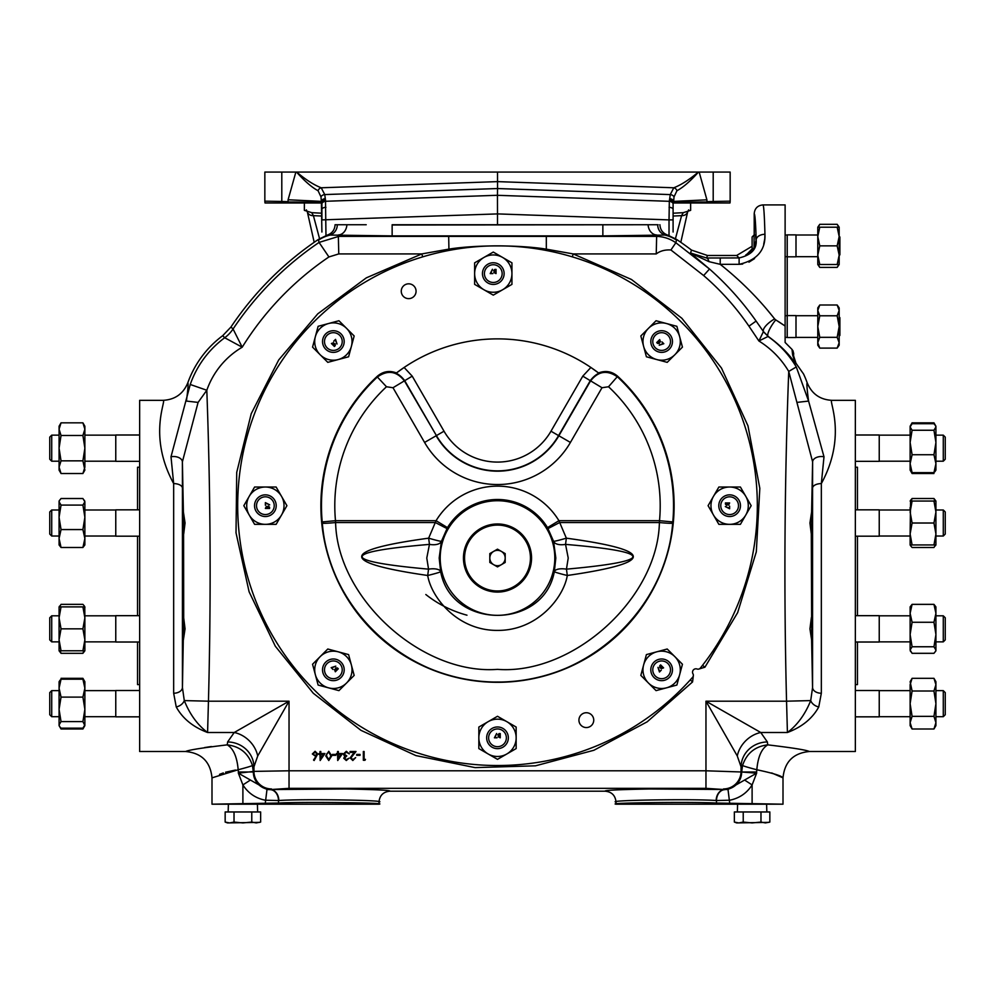 <?xml version="1.0" encoding="UTF-8"?>
<svg xmlns="http://www.w3.org/2000/svg" width="995" height="995" viewBox="0 0 995 995"><rect width="100%" height="100%" fill="white"/><g stroke="black" fill="none" stroke-linecap="round" stroke-linejoin="round"><path stroke-width="1.49" d="M278.612 804.184A6.667 5.074 -92.3 0 1 278.513 803.04C299.992 801.746 389.866 802.766 378.983 804.184L242.892 804.184L257.406 804.184L257.643 811.957M486.654 737.817A10.845 10.845 0 0 0 497.5 748.65A10.845 10.845 0 0 0 508.346 737.817A10.845 10.845 0 0 0 497.5 726.972A10.845 10.845 0 0 0 486.654 737.817M488.632 737.817A8.868 8.868 0 0 0 497.5 746.685A8.868 8.868 0 0 0 506.368 737.817A8.868 8.868 0 0 0 497.5 728.949A8.868 8.868 0 0 0 488.632 737.817M855.352 690.505L879.232 690.505L879.232 716.835L855.352 716.835M787.219 315.577L796 315.577L796 337.529L787.219 337.529L787.219 256.822L796 256.822L796 234.87L787.219 234.87L787.219 256.822M839.171 316.957L839.892 317.691L839.892 335.414L839.171 336.148M855.352 615.669L879.232 615.669L879.232 642.011L855.352 642.011M879.232 536.031L910.126 536.031M879.232 509.987L910.126 509.987L910.126 507.487M855.352 509.838L879.232 509.838L879.232 536.181L855.352 536.181M855.352 435.002L879.232 435.002L879.232 461.344L855.352 461.344M59.078 615.818L51.715 615.818L51.715 641.862L59.078 641.862L59.078 650.792L61.043 653.317L82.908 653.317L84.873 650.792L84.873 639.81L82.908 650.792L84.873 650.792L84.873 641.862L115.768 641.862L84.873 641.862M59.078 641.862L51.715 641.862L49.75 639.897L49.75 617.771L51.715 615.818M115.768 615.818L84.873 615.818M51.715 435.151L49.75 437.116L49.75 459.23L51.715 461.195L51.715 435.151L59.078 435.151M755.926 239.646L755.615 235.007L754.073 235.007L754.073 247.68L756.175 239.882A8.781 5.609 -1.7 0 1 764.944 234.273C765.603 250.23 756.984 260.242 739.111 264.334L742.693 264.061M752.108 236.984L754.073 235.007L752.108 236.984L752.108 250.529M341.024 333.885A10.845 10.845 0 0 0 325.701 333.885A10.845 10.845 0 0 0 325.701 349.208A10.845 10.845 0 0 0 341.024 349.208A10.845 10.845 0 0 0 341.024 333.885M339.631 335.278A8.868 8.868 0 0 0 327.094 335.278A8.868 8.868 0 0 0 327.094 347.815A8.868 8.868 0 0 0 339.631 347.815A8.868 8.868 0 0 0 339.631 335.278M737.357 811.957L737.593 804.184L766.61 804.184L766.846 811.957M366.21 224.746L335.079 224.746C334.755 229.82 332.231 233.253 327.479 235.031L318.499 239.36A320.887 320.887 0 0 0 230.939 327.044L233.066 328.997L242.208 347.205L224.708 337.753A35.123 35.099 133.7 0 0 233.066 328.997A318.027 318.027 0 0 1 319.072 242.419L338.76 236.375L656.24 236.375C663.466 236.574 669.996 238.688 675.841 242.73L709.497 269.011C726.984 284.458 742.519 301.808 756.1 321.074L763.463 331.596A13.345 4.577 146.1 0 1 774.62 318.922L775.752 319.892A13.345 3.321 -55.6 0 0 768.115 336.36L763.364 331.696L758.899 340.987L748.949 326.173L756.1 321.074L763.463 331.596L768.115 336.36C780.354 345.265 789.483 354.431 795.515 363.859L792.654 355.016L792.008 349.394L793.226 351.247M659.859 224.746L659.921 224.746C660.245 229.82 662.769 233.253 667.521 235.031L602.858 235.89L392.142 235.89L392.142 225.007L634.847 224.746L392.142 224.746M321.907 232.022L321.36 201.376L288.102 199.759L295.863 172.073L264.844 172.073L264.844 201.164A8.781 8.781 0 0 0 265.031 202.968A8.781 8.781 0 0 1 264.844 201.164L281.796 201.463L281.747 202.968L265.031 202.968L321.534 202.968A4.216 2.985 -8.8 0 1 325.489 200.007L325.974 235.554M767.381 741.959A26.343 24.887 -5.8 0 0 741.064 766.859L737.283 755.989L705.965 701.189L760.765 732.507L767.381 741.959L767.754 744.857C792.729 747.842 806.584 750.056 809.345 751.511L855.352 751.511L855.352 400.338L832.031 400.338C827.678 399.107 847.889 434.827 821.335 483.595L821.335 693.241L818.761 706.947C812.393 718.527 801.945 727.046 787.418 732.507C797.368 725.069 805.129 714.435 810.714 700.592A8.781 6.268 24.8 0 0 818.761 706.947M693.304 675.941L692.57 681.923L647.185 721.81L593.891 750.267L535.497 765.814L475.1 767.618L415.885 755.591L360.986 730.355L313.288 693.254L275.329 646.24L249.111 591.801L236.014 532.81L236.723 472.389L251.213 413.733L278.712 359.929L317.778 313.823L366.322 277.854L421.805 253.924L338.76 253.924L328.922 256.946A300.478 300.478 0 0 0 242.208 347.205A80.732 80.732 0 0 0 206.811 390.251L198.092 402.403L182.383 461.842L182.433 488.047A8.781 4.614 180 0 0 173.665 483.595C147.111 434.827 167.322 399.107 162.969 400.338L139.648 400.338L139.648 751.511L185.655 751.511C188.378 750.056 202.234 747.842 227.246 744.857L227.619 741.959L234.235 732.507A26.343 21.392 -135 0 1 257.717 755.989L253.936 766.859L253.327 771.996A17.562 17.537 45 0 0 270.876 789.545L345.526 788.985C376.272 789.557 391.047 790.291 389.866 791.199L605.134 791.199C603.953 790.291 618.728 789.557 649.474 788.985L728.017 789.508L756.635 773.165L752.108 784.931L756.635 773.165L741.673 771.996A17.562 17.537 130 0 1 724.136 789.545L705.965 788.338L289.035 788.338L270.876 789.545A17.562 17.537 45 0 1 253.327 771.996L253.327 771.996A17.562 17.537 50 0 0 270.864 789.545M182.433 488.047L182.433 687.582L184.286 700.592C189.871 714.435 197.632 725.069 207.582 732.507C193.055 727.046 182.607 718.527 176.239 706.947L173.665 693.241L173.665 483.595L171.003 456.78L190.244 384.48A98.281 98.281 0 0 1 224.708 337.753L222.718 335.676L230.939 327.044M771.697 772.941L783.003 777.854L783.003 804.184L616.017 804.184C605.134 802.766 695.007 801.746 716.487 803.04L783.003 804.184M737.283 755.989A26.343 21.392 -45 0 1 760.765 732.507L787.418 732.507L786.547 701.189L810.714 700.592L812.567 687.582L812.567 488.047A8.781 4.614 -0 0 1 821.335 483.595L823.997 456.78A8.781 5.51 0.2 0 0 812.616 461.842L796.908 402.403L808.587 401.072L823.997 456.78M139.648 509.838L115.768 509.838L115.768 536.181L137.546 536.181L137.546 615.669M137.546 642.011L137.546 684.61L139.648 684.61M855.352 467.227L857.454 467.227L857.454 509.838M879.232 536.181L857.454 536.181L857.454 615.669M171.003 456.78A8.781 5.51 179.8 0 1 182.383 461.842L183.403 512.039L185.058 523.009L183.702 533.954L183.279 511.48M183.59 534.526L183.702 617.895L185.058 628.84L183.403 639.797L183.59 617.31M811.41 534.526L811.721 511.48M811.721 640.357L811.298 533.954L809.942 523.009L811.597 512.039L812.616 461.842L812.567 488.047M811.41 617.31L809.942 628.84L811.597 639.797L812.567 687.582A8.781 5.87 0 0 0 821.335 693.241M289.918 804.184L353.909 804.184L289.918 804.184M641.091 804.184L705.082 804.184L641.091 804.184M386.47 386.756A162.707 162.707 0 0 0 335.489 520.696L322.218 521.927A176.04 176.04 0 0 1 377.379 377.005L377.491 376.446A176.376 176.376 0 0 0 497.5 682.06A176.376 176.376 0 0 0 617.509 376.446L608.53 386.756L602 387.727L570.421 442.439A84.202 84.202 0 0 1 424.579 442.439L393 387.727L386.47 386.756L377.379 377.005C387.727 369.717 396.794 371.073 404.542 381.06L436.419 435.599L404.629 380.525C396.868 370.513 387.826 369.157 377.491 376.446L377.316 376.259A176.625 176.625 0 0 0 497.5 682.309A176.625 176.625 0 0 0 617.684 376.259L617.509 376.446C607.149 369.157 598.107 370.526 590.371 380.525L558.581 435.599A70.533 70.533 0 0 1 436.419 435.599L444.019 431.208A61.752 61.752 0 0 0 550.981 431.208L582.784 376.147L590.881 367.466L598.53 372.951A166.812 166.812 0 0 0 404.119 367.466L412.216 376.147L444.019 431.208M424.579 442.439L436.133 435.76A70.869 70.869 0 0 0 558.867 435.76L590.458 381.06C598.231 371.06 607.298 369.717 617.621 377.005A176.04 176.04 0 0 1 672.782 521.927L672.67 523.171C665.866 611.141 585.284 683.801 497.5 681.998C409.666 683.814 329.084 611.029 322.33 523.171A13.345 0.697 174.4 0 0 335.601 522.549C337.243 598.393 421.855 675.132 497.5 669.361C573.145 675.132 657.757 598.393 659.399 522.549L659.511 520.696A162.707 162.707 0 0 0 608.53 386.756M428.546 569.152A13.345 5.373 167.4 0 1 440.673 571.665C451.195 629.872 543.755 629.947 554.327 571.665A13.345 5.373 -167.4 0 1 566.453 569.152L567.299 575.483C563.755 597.261 537.686 630.681 497.5 630.407C457.314 630.681 431.245 597.261 427.701 575.483C339.37 562.71 339.681 550.272 428.658 538.171L429.454 544.389C380.053 548.593 357.839 553.133 362.814 558.033C367.478 561.914 389.381 565.62 428.546 569.152L426.78 558.033L429.454 544.389A13.345 6.579 -164.5 0 0 441.432 541.292L439.181 558.033L440.673 571.665A13.345 0.684 166.4 0 1 430.549 574.787A13.345 0.684 166.4 0 1 427.701 575.483L428.546 569.152M564.451 574.787A13.345 0.684 13.6 0 1 554.327 571.665L555.819 558.033L553.568 541.292L547.524 527.624L558.929 520.696L566.342 538.171C655.319 550.272 655.63 562.71 567.299 575.483A13.345 0.684 13.6 0 1 564.451 574.787M565.546 544.389L568.22 558.033L566.453 569.152C605.619 565.62 627.522 561.914 632.186 558.033C637.161 553.133 614.947 548.593 565.546 544.389L566.342 538.171A13.345 0.672 163.5 0 1 553.568 541.292A13.345 6.579 164.5 0 0 565.546 544.389M554.8 558.033A57.3 57.3 0 0 0 497.5 500.734A57.3 57.3 0 0 0 440.2 558.033A57.3 57.3 0 0 0 497.5 615.333A57.3 57.3 0 0 0 554.8 558.033M547.524 527.624A58.543 58.543 0 0 0 447.476 527.624L441.432 541.292A13.345 0.672 -163.5 0 1 428.658 538.171L436.071 520.696A71.876 71.876 0 0 1 558.929 520.696L659.511 520.696L672.782 521.927M322.33 523.171L322.218 521.927M578.928 720.144A7.413 7.413 0 0 1 586.329 712.731A7.413 7.413 0 0 1 593.741 720.144A7.413 7.413 0 0 1 586.329 727.556A7.413 7.413 0 0 1 578.928 720.144M401.259 291.224A7.413 7.413 0 0 1 408.671 283.824A7.413 7.413 0 0 1 416.072 291.224A7.413 7.413 0 0 1 408.671 298.637A7.413 7.413 0 0 1 401.259 291.224M692.532 672.16A3.371 3.371 0 0 1 697.047 669.001A2.948 2.948 0 0 0 700.356 668.068A259.844 259.844 0 0 0 497.5 245.852A259.844 259.844 0 0 0 405.811 748.812A259.844 259.844 0 0 0 692.632 677.259A2.948 2.948 0 0 0 692.98 673.839A3.371 3.371 0 0 1 692.532 672.16M497.5 525.099A32.934 32.934 0 0 0 464.565 558.033A32.934 32.934 0 0 0 497.5 590.968A32.934 32.934 0 0 0 530.434 558.033A32.934 32.934 0 0 0 497.5 525.099M497.5 592.087A34.054 34.054 0 0 1 463.446 558.033A34.054 34.054 0 0 1 497.5 523.967A34.054 34.054 0 0 1 531.554 558.033A34.054 34.054 0 0 1 497.5 592.087M655.369 676.09A8.868 8.868 0 0 0 667.906 676.09A8.868 8.868 0 0 0 667.906 663.553A8.868 8.868 0 0 0 655.369 663.553A8.868 8.868 0 0 0 655.369 676.09M653.976 677.495A10.845 10.845 0 0 0 669.299 677.495A10.845 10.845 0 0 0 669.299 662.16A10.845 10.845 0 0 0 653.976 662.16A10.845 10.845 0 0 0 653.976 677.495M729.633 514.552A8.868 8.868 0 0 0 738.489 505.684A8.868 8.868 0 0 0 729.633 496.816A8.868 8.868 0 0 0 720.766 505.684A8.868 8.868 0 0 0 729.633 514.552M729.633 516.529A10.845 10.845 0 0 0 740.467 505.684A10.845 10.845 0 0 0 729.633 494.851A10.845 10.845 0 0 0 718.788 505.684A10.845 10.845 0 0 0 729.633 516.529M265.366 496.816A8.868 8.868 0 0 0 256.511 505.684A8.868 8.868 0 0 0 265.366 514.552A8.868 8.868 0 0 0 274.234 505.684A8.868 8.868 0 0 0 265.366 496.816M265.366 494.851A10.845 10.845 0 0 0 254.533 505.684A10.845 10.845 0 0 0 265.366 516.529A10.845 10.845 0 0 0 276.212 505.684A10.845 10.845 0 0 0 265.366 494.851M327.094 663.553A8.868 8.868 0 0 0 327.094 676.09A8.868 8.868 0 0 0 339.631 676.09A8.868 8.868 0 0 0 339.631 663.553A8.868 8.868 0 0 0 327.094 663.553M325.701 662.16A10.845 10.845 0 0 0 325.701 677.495A10.845 10.845 0 0 0 341.024 677.495A10.845 10.845 0 0 0 341.024 662.16A10.845 10.845 0 0 0 325.701 662.16M667.906 347.815A8.868 8.868 0 0 0 667.906 335.278A8.868 8.868 0 0 0 655.369 335.278A8.868 8.868 0 0 0 655.369 347.815A8.868 8.868 0 0 0 667.906 347.815M669.299 349.208A10.845 10.845 0 0 0 669.299 333.885A10.845 10.845 0 0 0 653.976 333.885A10.845 10.845 0 0 0 653.976 349.208A10.845 10.845 0 0 0 669.299 349.208M839.171 236.524L839.892 236.984L839.892 254.72L839.171 255.852L839.171 236.524L837.168 227.196L819.768 227.196L817.778 236.524L817.778 264.508L837.168 264.508L839.171 255.18L837.168 245.852L839.171 236.524L839.171 227.196L837.168 227.196M796 235.007L817.778 235.007L796 235.007M796 256.685L817.778 256.685M787.219 256.685L785.117 256.685M787.219 235.007L785.117 235.007M139.648 461.344L115.768 461.344L115.768 435.002L139.648 435.002M139.648 642.011L115.768 642.011L115.768 615.669L139.648 615.669M139.648 716.835L115.768 716.835L115.768 690.505L139.648 690.505M51.715 509.987L49.75 511.94L49.75 534.066L51.715 536.031L51.715 509.987L59.078 509.987M51.715 716.698L51.715 690.642L49.75 692.607L49.75 714.733L51.715 716.698L59.078 716.698M945.25 437.116L945.25 459.23L943.285 461.195L943.285 435.151L945.25 437.116M945.25 511.94L945.25 534.066L943.285 536.031L943.285 509.987L945.25 511.94M935.922 536.031L943.285 536.031M935.922 507.487L935.922 509.987L943.285 509.987M943.285 615.818L945.25 617.771L945.25 639.897L943.285 641.862L943.285 615.818L935.922 615.818M943.285 690.642L945.25 692.607L945.25 714.733L943.285 716.698L943.285 690.642L935.922 690.642M484.416 273.6A8.868 8.868 0 0 0 493.284 282.468A8.868 8.868 0 0 0 502.152 273.6A8.868 8.868 0 0 0 493.284 264.732A8.868 8.868 0 0 0 484.416 273.6M482.451 273.6A10.845 10.845 0 0 0 493.284 284.433A10.845 10.845 0 0 0 504.129 273.6A10.845 10.845 0 0 0 493.284 262.755A10.845 10.845 0 0 0 482.451 273.6M494.901 269.384L496.045 269.384L496.045 273.6L493.881 272.555L494.366 271.66L493.557 270.578L494.901 269.384M490.846 273.165L492.799 273.6L490.212 273.6L492.425 269.272L490.846 273.165M495.149 273.165L495.659 271.809L494.254 272.543L495.149 273.165M495.41 271.386L495.659 269.819L493.93 270.578L495.41 271.386M933.957 678.329L935.922 681.724L935.922 703.676L933.957 716.35L935.922 722.681L933.957 729.012L935.922 725.616L935.922 703.676L933.957 691.003L935.922 684.659L933.957 678.329L912.092 678.329L910.126 684.659L910.126 725.616L912.092 729.012L910.126 722.681L912.092 716.35L910.126 703.676L912.092 691.003L910.126 681.724L912.092 678.329M933.957 716.35L912.092 716.35M933.957 691.003L912.092 691.003M933.957 729.012L912.092 729.012M59.078 681.724L61.043 679.187L59.078 688.154L59.078 681.724L60.123 680.12M60.123 727.221L61.043 729.012L82.908 729.012L83.829 727.221M61.043 678.329L82.908 678.329L83.829 680.12M474.627 273.6A18.656 18.656 0 0 1 502.612 257.444A18.656 18.656 0 0 1 502.612 289.756A18.656 18.656 0 0 1 474.627 273.6L474.627 284.371L493.284 295.142L511.94 284.371L511.94 262.829L493.284 252.058L474.627 262.829L474.627 273.6M935.922 613.318L933.957 604.363L935.922 606.888L935.922 634.524L933.957 622.273L935.922 613.318M910.574 651.563L910.126 650.033L912.092 653.317L933.957 653.317L935.922 650.792L935.922 634.524L933.957 646.762L912.092 646.762L910.126 634.524L910.126 650.033L912.092 646.762M935.474 651.563L935.922 650.033L933.957 646.762M910.126 613.318L910.126 634.524L912.092 622.273L910.126 613.318L912.092 604.363L910.126 606.888L910.126 613.318M933.957 622.273L912.092 622.273M933.957 604.363L912.092 604.363M935.922 501.057L933.957 501.057L935.922 512.027L933.957 523.009L935.922 533.979L933.957 544.949L935.922 544.949L935.922 501.057L933.957 498.52L912.092 498.52L910.574 500.286L910.126 533.979L912.092 523.009L910.126 512.027L912.092 501.057L910.126 501.057M910.126 544.949L910.126 533.979L912.092 544.949L910.126 544.949L910.574 545.733L910.238 544.949M933.957 501.057L912.092 501.057M933.957 544.949L912.092 544.949M933.957 523.009L912.092 523.009M935.474 425.45L935.922 426.967L933.957 430.25L935.922 442.489L933.957 454.727L935.922 463.695L935.922 470.125L933.957 472.65L935.922 463.695L935.922 426.221L933.957 423.696L912.092 423.696L910.126 426.967L910.126 442.489L912.092 430.25L910.126 426.967L910.574 425.45M910.126 463.695L910.126 470.125L912.092 472.65L910.126 463.695L910.126 442.489L912.092 454.727L910.126 463.695M933.957 472.65L912.092 472.65M933.957 454.727L912.092 454.727M933.957 430.25L912.092 430.25M935.922 470.125L934.877 471.729M934.877 424.616L933.957 422.825L912.092 422.825L911.171 424.616M933.957 473.521L912.092 473.521L911.171 471.729M910.574 545.733L912.092 547.486L933.957 547.486L935.922 544.203M935.474 545.733L935.81 544.949M934.877 501.057L933.957 498.52M911.171 501.057L912.092 498.52M84.873 607.634L84.873 606.888L59.078 606.888L59.078 650.792L82.908 650.792M61.043 606.888L59.078 617.858L61.043 628.84L82.908 628.84L84.873 639.81L84.873 617.858L82.908 628.84M61.043 628.84L59.078 639.81L61.043 650.792M82.908 606.888L84.873 617.858L84.762 606.888M82.908 422.825L84.873 429.168L84.873 426.221L82.908 422.825L61.043 422.825L59.078 426.221L59.078 470.125L61.043 473.521L82.908 473.521L84.873 467.177L84.873 448.173L82.908 460.847L84.873 470.125L82.908 473.521M61.043 422.825L59.078 429.168L61.043 435.499L82.908 435.499L84.873 448.173L84.873 429.168L82.908 435.499M61.043 435.499L59.078 448.173L61.043 460.847L82.908 460.847M61.043 460.847L59.078 467.177L61.043 473.521M750.665 251.001L748.626 252.991M746.747 254.384L745.728 255.043M745.678 255.081L752.568 249.944C744.496 257.083 744.496 256.586 752.568 248.451M752.108 246.262L736.661 255.479L707.457 255.479L691.537 250.118L690.493 252.979L706.599 258.003A8.781 2.948 89.3 0 1 708.938 261.635L690.493 252.979L709.497 269.011L703.639 275.553L670.916 249.981C665.058 249.608 660.158 250.927 656.24 253.924L573.195 253.924L631.439 279.471L681.849 318.263L721.462 368.026L747.979 425.848L759.819 488.334L756.312 551.839L737.643 612.646L704.933 667.197L699.174 668.951M819.768 227.196L817.778 227.196L817.778 236.524L819.768 245.852L837.168 245.852M837.168 264.508L839.171 264.508L839.171 255.18M819.768 264.508L817.778 255.18L819.768 245.852M752.568 249.944L754.073 247.68M707.457 255.479L706.599 258.003L739.111 257.929C751.312 255.093 756.996 249.086 756.175 239.882C755.653 222.83 754.994 214.087 754.21 213.689C754.72 208.353 757.655 205.43 762.991 204.908C763.774 205.455 764.434 215.243 764.944 234.273L764.757 238.812M657.521 343.387L656.712 342.578L659.685 339.594L660.481 341.87L659.498 342.156L659.312 343.486L657.521 343.387M663.056 343.573L661.986 341.894L663.814 343.723L659.2 345.215L663.056 343.573M660.021 340.539L658.702 341.123L660.207 341.608L660.021 340.539M658.566 341.608L657.285 342.541L659.051 343.225L658.566 341.608M337.479 667.993L338.288 668.789L335.315 671.774L334.519 669.511L335.502 669.212L335.688 667.881L337.479 667.993M331.944 667.794L333.014 669.486L331.186 667.645L335.8 666.153L331.944 667.794M335.912 669.175L336.608 669.946L337.715 668.827L335.949 668.155L335.912 669.175M334.793 669.772L335.352 671.202L336.298 670.244L334.793 669.772M320.166 656.638A18.656 18.656 0 0 1 351.384 664.996A18.656 18.656 0 0 1 328.537 687.843A18.656 18.656 0 0 1 320.166 656.638L312.554 664.25L318.126 685.057L338.934 690.629L354.17 675.406L348.598 654.598L327.79 649.014L320.166 656.638M269.583 507.301L269.583 508.445L265.366 508.445L266.411 506.281L267.319 506.766L268.389 505.957L269.583 507.301M265.802 503.246L265.366 505.199L265.366 502.612L269.695 504.826L265.802 503.246M267.643 507.027L267.593 508.059L269.16 508.059L268.389 506.331L267.643 507.027M266.424 506.654L265.802 508.059L267.157 508.059L266.424 506.654M265.366 487.028A18.656 18.656 0 0 1 281.535 515.012A18.656 18.656 0 0 1 249.21 515.012A18.656 18.656 0 0 1 265.366 487.028L254.596 487.028L243.825 505.684L254.596 524.34L276.137 524.34L286.921 505.684L276.137 487.028L265.366 487.028M674.834 354.742A18.656 18.656 0 0 1 643.616 346.372A18.656 18.656 0 0 1 666.463 323.524A18.656 18.656 0 0 1 674.834 354.742L682.446 347.118L676.874 326.31L656.066 320.738L640.83 335.974L646.402 356.782L667.21 362.354L674.834 354.742M725.417 504.067L725.417 502.935L729.633 502.935L728.589 505.087L727.681 504.602L726.611 505.423L725.417 504.067M729.198 508.122L729.633 506.169L729.633 508.768L725.305 506.554L729.198 508.122M727.357 504.353L727.407 503.308L725.84 503.308L726.611 505.037L727.357 504.353M728.576 504.714L729.198 503.308L727.842 503.308L728.576 504.714M729.633 524.34A18.656 18.656 0 0 1 713.465 496.356A18.656 18.656 0 0 1 745.79 496.356A18.656 18.656 0 0 1 729.633 524.34L740.404 524.34L751.175 505.684L740.404 487.028L718.863 487.028L708.079 505.684L718.863 524.34L729.633 524.34M659.797 665.705L660.605 664.896L663.59 667.881L661.327 668.665L659.697 667.496L659.797 665.705M659.61 671.239L661.289 670.17L659.461 671.998L657.969 667.384L659.61 671.239M660.979 667.284L661.75 666.575L660.643 665.468L659.959 667.235L660.979 667.284M661.588 668.391L663.018 667.844L662.061 666.886L661.588 668.391M648.442 683.018A18.656 18.656 0 0 1 656.812 651.8A18.656 18.656 0 0 1 679.66 674.66A18.656 18.656 0 0 1 648.442 683.018L656.066 690.629L676.874 685.057L682.446 664.25L667.21 649.014L646.402 654.598L640.83 675.406L648.442 683.018M617.684 376.259C611.95 371.371 605.569 370.277 598.53 372.951M582.784 376.147L602 387.727M396.47 372.951L404.119 367.466A166.812 166.812 0 0 0 396.47 372.951C389.443 370.264 383.063 371.371 377.316 376.259M393 387.727L412.216 376.147M447.476 527.624L436.071 520.696L335.489 520.696L335.601 522.549L435.387 522.549L446.917 528.556M548.083 528.556L559.613 522.549L659.399 522.549A13.345 0.697 5.6 0 0 672.67 523.171M785.117 326.559L785.117 337.392L787.219 337.392M775.752 319.892L785.117 326.024L785.117 204.908L762.991 204.908M778.127 321.335L785.117 326.024L785.117 342.467L792.008 349.394L793.662 353.175L793.562 356.198A6.667 2.338 -178 0 0 792.654 355.016M794.147 359.481L793.662 356.061L795.988 363.25L803.562 373.996A101.142 101.142 0 0 1 807.206 382.851C811.783 393.883 820.054 399.716 832.031 400.338L831.882 400.376M795.988 363.25L795.515 363.859L793.562 356.198L793.662 353.175M183.279 640.357L182.433 687.582A8.781 5.87 180 0 1 173.665 693.241M857.454 642.011L857.454 684.61L855.352 684.61M139.648 467.227L137.546 467.227L137.546 509.838M315.042 752.183L313.126 753.924L315.116 755.678L316.957 753.924L315.042 752.183M314.146 760.516L313.537 760.043L315.863 756.486L312.343 753.974L315.092 751.287L317.753 753.961L314.146 760.516M320.788 758.252L323.4 754.434L320.788 754.434L320.788 758.252M320.154 760.516L320.004 754.434L318.985 754.434L318.985 753.538L320.004 753.538L320.004 751.511L320.788 751.511L320.788 753.538L324.955 753.538L320.154 760.516M326.522 755.901L328.748 759.62L330.912 755.901L328.748 752.183L326.858 753.688L326.522 755.901M331.708 755.901L328.773 760.516L325.738 755.901L328.773 751.287L331.708 755.901M335.75 754.434L335.75 755.342L332.38 755.342L332.38 754.434L335.75 754.434M338.35 758.252L340.962 754.434L338.35 754.434L338.35 758.252M337.715 760.516L337.554 754.434L336.546 754.434L336.546 753.538L337.554 753.538L337.554 751.511L338.35 751.511L338.35 753.538L342.504 753.538L337.715 760.516M346.297 759.62L348.922 758.265L346.31 760.516L343.748 758.24L344.767 756.424L343.3 754.123L346.335 751.287L349.257 753.874L346.322 752.183L344.083 754.048L346.782 755.901L344.531 758.24L346.297 759.62M352.852 759.62L355.675 757.593L352.815 760.516L350.165 757.904L354.133 752.407L350.053 752.407L350.053 751.511L356.011 751.511L350.949 757.829L352.852 759.62M360.066 754.434L360.066 755.342L356.695 755.342L356.695 754.434L360.066 754.434M365.476 759.384L364.954 760.292L363.337 760.292L363.337 751.511L364.12 751.511L364.12 759.384L365.476 759.384M796.286 366.956C789.047 354.78 779.607 344.618 768.003 336.484L758.899 340.987C771.299 348.735 781.249 358.884 788.736 371.433L796.286 366.956L808.587 401.072C806.995 389.095 806.535 383.013 807.206 382.851M572.312 256.847L573.195 253.924L546.317 249.148L546.317 236.375M422.688 256.847L421.805 253.924L448.683 249.148C475.585 244.82 519.415 244.82 546.317 249.148L546.044 250.429M702.52 665.319L704.933 667.197M692.57 681.923L690.306 679.871M744.957 780.279L752.108 784.931C746.822 793.152 739.397 798.239 729.832 800.204L716.487 800.54L716.487 803.04A6.667 5.074 92.3 0 1 716.388 804.184M228.153 811.957L228.39 804.184L242.892 804.184L211.997 804.184L278.513 803.04L278.513 800.54L265.167 800.204C255.603 798.239 248.178 793.152 242.892 784.931L238.365 773.165L266.983 789.508L270.628 789.644A10.883 8.209 87.7 0 1 278.849 800.527L278.513 800.54A10.883 8.271 88.2 0 0 270.366 789.669M211.997 804.184L211.997 777.854L238.178 769.757A17.562 0.672 165.7 0 0 252.456 765.516L253.327 771.996L238.365 771.996L238.178 769.757C237.059 756.872 233.415 748.576 227.246 744.857C239.944 746.399 248.352 753.277 252.456 765.516M724.634 789.669A10.883 8.271 91.8 0 0 716.487 800.54L716.151 800.527C694.373 798.798 605.246 800.191 616.017 802.082C615.37 795.465 611.738 791.833 605.134 791.199M716.151 800.527A10.883 8.209 92.3 0 1 724.372 789.644L724.136 789.545A17.562 17.537 135 0 0 741.673 771.996L741.673 771.996A17.562 17.537 135 0 1 724.124 789.545M729.832 804.184L728.017 789.508M242.892 804.184L242.892 784.931L250.043 780.279M265.167 804.184L266.983 789.508M389.866 791.199C383.262 791.833 379.63 795.465 378.983 802.082C389.754 800.191 300.627 798.798 278.849 800.527M392.142 235.89L327.479 235.031M335.141 224.746L336.857 224.746M338.76 253.924L338.325 234.957A10.883 8.619 92.6 0 0 346.919 224.746M656.24 253.924L656.675 234.957A10.883 8.619 87.4 0 1 648.081 224.746L628.79 224.746M658.143 224.746L648.081 224.746M748.936 262.17L754.533 258.625M763.712 244.198L764.745 238.937M736.661 255.479L739.111 257.929L739.111 264.334L720.218 264.334L708.938 261.635M720.218 257.929L720.218 264.334C740.852 280.739 758.986 298.935 774.62 318.922M238.365 771.996L238.365 773.165L253.936 771.386L289.035 770.789L705.965 770.789L741.673 771.996L742.544 765.516A17.562 0.672 -165.7 0 0 756.822 769.757L756.635 771.996L741.673 771.996L741.064 766.859L741.064 771.386A17.562 17.537 135 0 1 723.514 788.936M227.619 741.959A26.343 24.887 -174.2 0 1 253.936 766.859L253.936 771.386A17.562 17.537 45 0 0 271.486 788.936M190.244 384.48L206.811 390.251C210.604 493.893 211.151 597.547 208.452 701.189L184.286 700.592A8.781 6.268 155.2 0 1 176.239 706.947M198.092 402.403L186.413 401.072C188.005 389.095 188.465 383.013 187.794 382.851A101.142 101.142 0 0 1 222.718 335.676M448.956 250.429L448.683 236.375M748.949 326.173C736.014 307.306 720.915 290.44 703.639 275.553M796.908 402.403L788.736 371.433C784.52 481.344 783.786 591.266 786.547 701.189L705.965 701.189L705.965 788.338M772.879 316.721L766.411 308.86M761.449 303.164L760.068 301.634M809.345 751.511C793.351 753.066 784.57 761.847 783.003 777.854C781.747 775.876 773.015 773.19 756.822 769.757C757.941 756.872 761.585 748.576 767.754 744.857C755.056 746.399 746.648 753.277 742.544 765.516M289.035 788.338L289.035 701.189L208.452 701.189L207.582 732.507L234.235 732.507L289.035 701.189L257.717 755.989M211.388 746.524L204.622 747.568M188.913 750.727L185.655 751.511C201.649 753.066 210.43 761.847 211.997 777.854M219.534 774.346L223.303 772.941M225.566 772.207L235.442 770.055M835.104 437.601L835.166 436.382M163.118 400.376L162.981 400.338C174.946 399.716 183.217 393.883 187.794 382.851M667.521 235.031L676.5 239.36L676.538 240.156A35.123 35.099 -163 0 0 665.506 235.23A10.883 10.46 -83.1 0 1 657.707 224.746M676.538 240.156L675.841 242.73L670.916 249.981M337.293 224.746A10.883 10.46 83.1 0 1 329.494 235.23A35.123 35.099 163 0 0 318.462 240.156L318.499 239.36M328.922 256.946L319.072 242.419L318.462 240.156M754.21 235.007L754.21 213.689M676.5 239.36A320.887 320.887 0 0 1 691.537 250.118M690.642 202.968L690.642 210.355L683.254 212.669L673.093 213.216M669.026 235.554L669.026 219.895L673.093 219.895L673.093 203.54L673.093 232.022M729.969 202.968L713.253 202.968L729.969 202.968A8.781 8.781 0 0 0 730.156 201.164L730.156 172.073L699.162 172.073L706.91 199.821L673.64 201.4L673.466 202.968L713.253 202.968L713.204 201.463L730.156 201.164A8.781 8.781 0 0 1 729.969 202.968M497.5 224.746L497.5 213.913L321.907 219.895L321.907 203.515A4.216 2.985 -6.9 0 1 325.676 201.276L497.438 195.281L497.5 213.9L669.026 219.895L669.324 201.313A4.216 2.985 6.8 0 1 673.093 203.54L673.466 202.968A4.216 2.973 8.8 0 0 669.498 200.02L669.585 199.448A4.216 2.973 8.3 0 1 673.54 202.346L706.935 201.985A35.123 1.206 0 0 0 673.652 202.968M304.358 202.968L304.358 210.355L311.746 212.669L313.413 215.654L319.557 238.688M321.907 213.216L311.746 212.669M295.863 172.073L699.162 172.073M675.443 238.688L681.587 215.654A6.667 5.746 20.2 0 0 687.607 212.109L680.804 242.307M306.36 209.87L307.393 212.109A6.667 5.746 -20.2 0 0 313.413 215.654L321.907 216.039M497.438 195.281L497.562 188.54L670.257 194.597A4.216 2.985 7.4 0 1 674.025 196.873L673.64 201.4A4.216 2.973 8 0 0 669.71 198.627L670.257 194.597L673.789 187.781A4.216 3.507 70.5 0 1 676.936 190.729L674.025 196.873M669.075 207.333A4.216 2.015 0 0 1 673.093 209.348M325.29 198.59A4.216 2.985 -8.1 0 0 321.36 201.376L320.975 196.848A4.216 2.985 -7.4 0 1 324.743 194.572L325.489 200.007M320.975 196.848L318.064 190.729A4.216 3.507 -70.5 0 1 321.211 187.781L324.743 194.572L497.562 188.54L497.512 172.073M321.385 202.968A35.123 1.194 0 0 0 288.065 201.985L321.46 202.346A4.216 2.985 -8.3 0 1 325.415 199.448M321.907 209.336A4.216 2.015 0 0 1 325.925 207.333M288.189 202.968L288.065 201.985M425.823 594.512C438.011 604.152 451.73 611.042 466.978 615.196M497.438 195.306L669.324 201.313L669.498 200.02M698.478 172.073C690.381 181.14 683.204 187.358 676.936 190.729M296.659 172.073C305.776 179.734 313.947 184.97 321.211 187.781L497.525 181.625L673.789 187.781C681.053 184.97 689.236 179.734 698.353 172.073M318.064 190.729C311.808 187.358 304.632 181.14 296.535 172.073M673.093 216.039L681.587 215.654L683.254 212.669M706.935 201.985L706.811 202.968M738.8 822.927L743.228 822.069L743.228 811.957L734.36 811.957L734.36 822.069L738.8 822.927L734.36 822.069L736.735 822.927L768.961 822.367M743.228 822.069L752.108 822.927L760.976 822.069L765.404 822.927L769.844 822.069L769.844 811.957L743.228 811.957M760.976 822.069L760.976 811.957M351.384 346.372L354.17 335.974L346.558 328.35A18.656 18.656 0 0 1 338.188 359.568L348.598 356.782L351.384 346.372M327.79 362.354L338.188 359.568A18.656 18.656 0 0 1 320.166 354.742L312.554 347.118L315.34 336.72A18.656 18.656 0 0 1 328.537 323.524L318.126 326.31L315.34 336.72A18.656 18.656 0 0 0 320.166 354.742L327.79 362.354M338.934 320.738L328.537 323.524A18.656 18.656 0 0 1 346.558 328.35L338.934 320.738M335.39 340.128L333.711 341.198L335.539 339.37L337.031 343.996L335.39 340.128M334.022 344.096L333.25 344.792L334.357 345.899L335.041 344.146L334.022 344.096M333.412 342.976L331.982 343.536L332.939 344.494L333.412 342.976M335.203 345.675L334.395 346.471L331.41 343.499L333.673 342.703L333.972 343.685L335.303 343.872L335.203 345.675M817.778 264.508L819.768 267.394L837.168 267.394L839.171 264.508L839.171 262.008M839.171 229.696L839.171 227.196L837.168 224.31L838.723 227.196M818.226 227.196L819.768 224.31L837.168 224.31M837.168 267.394L838.611 264.782M819.768 267.394L818.226 264.508M84.426 606.117L82.908 604.363L61.043 604.363L59.078 607.634M59.526 606.117L59.19 606.888M60.123 650.792L61.043 653.317M83.829 650.792L82.908 653.317M59.078 467.177L59.078 469.379M59.078 538.531L61.043 547.486L59.078 544.949L59.078 517.325L61.043 529.564L59.078 538.531M84.426 500.286L84.873 501.803L82.908 498.52L61.043 498.52L59.078 501.057L59.078 517.325L61.043 505.087L82.908 505.087L84.873 517.325L84.873 501.803L82.908 505.087M59.526 500.286L59.078 501.803L61.043 505.087M84.873 538.531L84.873 517.325L82.908 529.564L84.873 538.531L82.908 547.486L84.873 544.949L84.873 538.531M61.043 529.564L82.908 529.564M61.043 547.486L82.908 547.486M59.078 725.616L59.526 726.4L59.078 724.87L61.043 721.599L59.078 709.348L61.043 697.109L59.078 688.154L59.078 725.616L61.043 729.012M59.526 726.4L61.043 728.153L82.908 728.153L84.873 724.87L84.873 709.348L82.908 721.599L84.873 725.616L82.908 729.012M84.873 681.724L82.908 679.187L84.873 688.154L84.873 681.724L82.908 678.329M84.873 688.154L84.873 709.348L82.908 697.109L84.873 688.154M61.043 679.187L82.908 679.187M61.043 697.109L82.908 697.109M61.043 721.599L82.908 721.599M817.79 309.918L817.778 345.215L819.768 348.101L837.168 348.101L839.171 345.215L839.171 342.715L838.611 345.489M837.168 348.101L839.171 342.715L837.168 337.33L839.171 326.559L839.171 342.715M837.168 315.788L839.171 326.559L839.171 307.903L837.168 305.005L839.171 310.403L837.168 315.788L819.768 315.788L817.778 310.403L819.768 305.005L837.168 305.005M819.768 305.005L817.778 307.903L817.778 310.403M819.768 315.788L817.778 326.559L819.768 337.33L837.168 337.33M819.768 348.101L817.778 342.715L819.768 337.33M817.778 342.715L818.338 345.489M489.814 558.033A7.686 7.686 0 0 1 501.343 551.379L505.186 553.593L505.186 558.033A7.686 7.686 0 0 1 493.657 564.687A7.686 7.686 0 0 1 489.814 558.033L489.814 553.593L497.5 549.165L501.343 551.379A7.686 7.686 0 0 1 505.186 558.033L505.186 562.461L497.5 566.901L489.814 562.461L489.814 558.033M488.172 721.661L478.844 727.046L478.844 737.817A18.656 18.656 0 0 1 506.828 721.661L497.5 716.276L488.172 721.661M516.156 727.046L506.828 721.661A18.656 18.656 0 0 1 516.156 737.817L516.156 748.588L506.828 753.974A18.656 18.656 0 0 1 488.172 753.974L497.5 759.359L506.828 753.974A18.656 18.656 0 0 0 516.156 737.817L516.156 727.046M478.844 748.588L488.172 753.974A18.656 18.656 0 0 1 478.844 737.817L478.844 748.588M495.062 737.382L497.015 737.817L494.415 737.817L496.629 733.489L495.062 737.382M498.843 735.554L499.876 735.604L499.876 734.036L498.147 734.795L498.843 735.554M498.47 736.76L499.876 737.382L499.876 736.026L498.47 736.76M499.117 733.601L500.261 733.601L500.261 737.817L498.097 736.773L498.582 735.877L497.774 734.795L499.117 733.601M229.596 822.927L234.024 822.069L234.024 811.957L225.156 811.957L225.156 822.069L229.596 822.927L225.156 822.069L227.532 822.927L259.745 822.367M234.024 822.069L242.892 822.927L251.772 822.069L256.2 822.927L260.64 822.069L260.64 811.957L234.024 811.957M251.772 822.069L251.772 811.957M570.421 442.439L550.981 431.208M752.108 784.931L752.108 804.184M602.858 235.89L602.858 224.746M756.635 771.996L756.635 773.165M669.585 199.448L669.71 198.627M706.91 199.821L706.96 201.686L713.204 201.463L713.204 172.073M281.796 172.073L281.796 201.463L288.04 201.686L288.102 199.759M879.232 716.698L910.126 716.698M787.219 315.713L785.117 315.713M796 315.713L817.778 315.713M879.232 641.862L910.126 641.862M879.232 435.151L910.126 435.151M115.768 435.151L84.873 435.151M49.75 639.897L51.715 641.862M115.768 509.987L84.873 509.987M115.768 716.698L84.873 716.698M935.922 435.151L943.285 435.151M935.922 641.862L943.285 641.862M935.922 716.698L943.285 716.698M935.922 461.195L943.285 461.195L945.25 459.23M935.922 426.221L933.957 422.825M910.126 426.221L912.092 422.825M910.126 470.125L912.092 473.521M935.922 681.724L935.474 680.953M59.078 690.642L51.715 690.642M115.768 690.642L84.873 690.642M59.078 536.031L51.715 536.031M115.768 536.031L84.873 536.031M115.768 536.181L139.648 536.181M616.017 802.082L616.017 804.184M378.983 802.082L378.983 804.184M314.196 242.307L307.393 212.109M688.639 209.87L687.607 212.109M817.778 227.196L819.768 224.31M115.768 461.195L84.873 461.195M49.75 459.23L51.715 461.195L59.078 461.195M84.873 725.616L84.426 726.4M879.232 461.195L910.126 461.195M879.232 615.818L910.126 615.818M796 337.392L817.778 337.392M879.232 690.642L910.126 690.642"/></g></svg>
